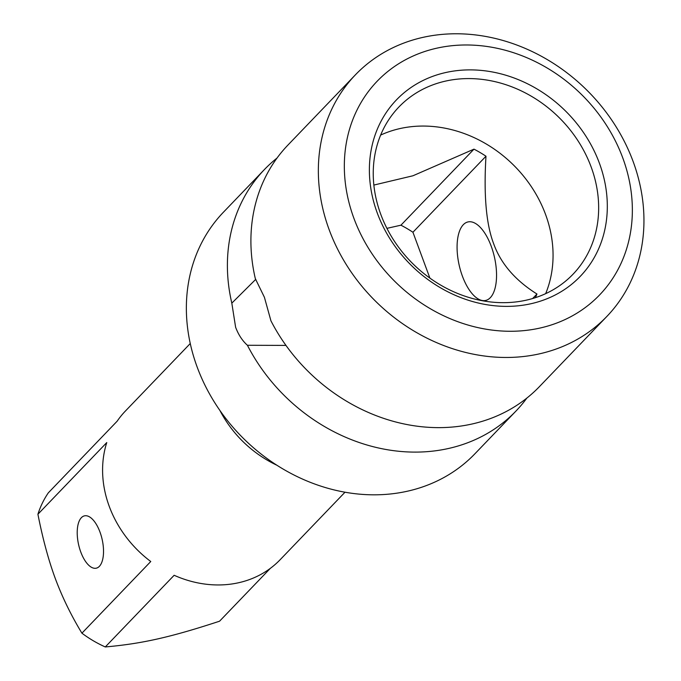 <?xml version="1.0" encoding="UTF-8"?>
<svg xmlns="http://www.w3.org/2000/svg" width="681" height="681" viewBox="0 0 681 681"><rect width="100%" height="100%" fill="white"/><g stroke="black" fill="none" stroke-linecap="round" stroke-linejoin="round"><path stroke-width="1.02" d="M526.873 398.062A174.353 149.292 -136.1 0 1 515.934 411.086A174.353 149.292 -136.1 0 1 448.702 448.438A174.353 149.292 -136.1 0 1 247.416 345.276C242.385 340.789 238.452 334.78 235.617 327.263L231.821 303.139A174.353 149.292 -136.1 0 1 264.466 169.492A174.353 149.292 -136.1 0 1 277.039 158.043M515.934 411.086L474.895 453.801A174.353 149.292 43.9 0 1 407.664 491.154A174.353 149.292 -136.1 0 1 197.226 367.229A174.353 149.292 -136.1 0 1 223.428 212.217L264.466 169.492M606.882 316.418L539.446 386.612A174.353 149.292 -136.1 0 1 472.214 423.965A174.353 149.292 -136.1 0 1 270.927 320.802L264.415 297.291L255.332 278.665A174.353 149.292 -136.1 0 1 287.978 145.019L355.414 74.825A174.353 149.292 -136.1 0 1 633.083 161.397A174.353 149.292 -136.1 0 1 606.882 316.418A174.353 149.292 -136.1 0 1 329.212 229.846A174.353 149.292 -136.1 0 1 355.414 74.825M231.821 303.139L255.784 279.312M491.214 246.207A40.239 18.089 -102.7 0 0 467.975 221.938A40.239 18.089 -102.7 0 0 462.416 276.18A40.239 18.089 -102.7 0 0 485.655 300.44A40.239 18.089 -102.7 0 0 491.214 246.207M150.765 561.519A107.292 91.875 -136.1 0 1 109.275 506.434A107.292 91.875 -136.1 0 1 106.764 442.573L37.915 514.24C42.75 538.799 48.538 560.225 55.297 578.527C62.235 597.143 71.113 615.36 81.916 633.185L150.765 561.519M345.012 492.201L280.146 559.714A107.292 91.875 -136.1 0 1 174.14 575.283L105.283 646.95A107.292 91.875 -136.1 0 1 81.916 633.185M270.323 568.371L219.554 621.208C170.514 637.288 142.014 643.707 105.283 646.95M37.915 514.24A107.292 91.875 -136.1 0 1 48.291 492.874L117.141 421.207A107.292 91.875 -136.1 0 1 125.398 411.043L190.263 343.53M81.371 517.688A26.823 12.062 -102.7 0 0 79.575 548.401A26.823 12.062 -102.7 0 0 96.259 568.184A26.823 12.062 -102.7 0 0 99.366 566.345A26.823 12.062 -102.7 0 0 101.163 535.624A26.823 12.062 -102.7 0 0 84.478 515.849A26.823 12.062 -102.7 0 0 81.371 517.688M285.96 345.403L247.416 345.276M535.402 297.648A114.672 98.192 43.9 0 0 536.96 294.022C515.185 280.317 500.748 263.538 493.64 243.679C486.183 224.151 483.629 194.996 485.979 156.221A114.672 98.192 43.9 0 0 473.985 149.148L400.93 225.19L386.919 228.348M373.852 185.07L412.95 175.775L473.985 149.148M380.636 135.085A120.707 103.359 -136.1 0 1 545.541 214.396A120.707 103.359 -136.1 0 1 545.668 293.63M536.96 294.022L532.644 298.508M429.881 278.078L412.933 232.255A114.672 98.192 43.9 0 0 400.93 225.19M485.979 156.221L412.933 232.255M591.134 166.93A120.707 103.359 -136.1 0 1 572.993 274.256A120.707 103.359 -136.1 0 1 380.764 214.319A120.707 103.359 -136.1 0 1 398.904 107.002A120.707 103.359 -136.1 0 1 591.134 166.93M599.374 163.117A127.415 109.096 -136.1 0 1 531.095 303.7A127.415 109.096 -136.1 0 1 377.317 213.136A127.415 109.096 -136.1 0 1 445.595 72.561A127.415 109.096 -136.1 0 1 599.374 163.117M622.749 157.856A154.238 132.071 -136.1 0 1 540.101 328.029A154.238 132.071 -136.1 0 1 353.941 218.405A154.238 132.071 -136.1 0 1 436.598 48.223A154.238 132.071 -136.1 0 1 622.749 157.856M276.929 465.251A107.292 91.875 -136.1 0 1 219.92 410.481"/></g></svg>
